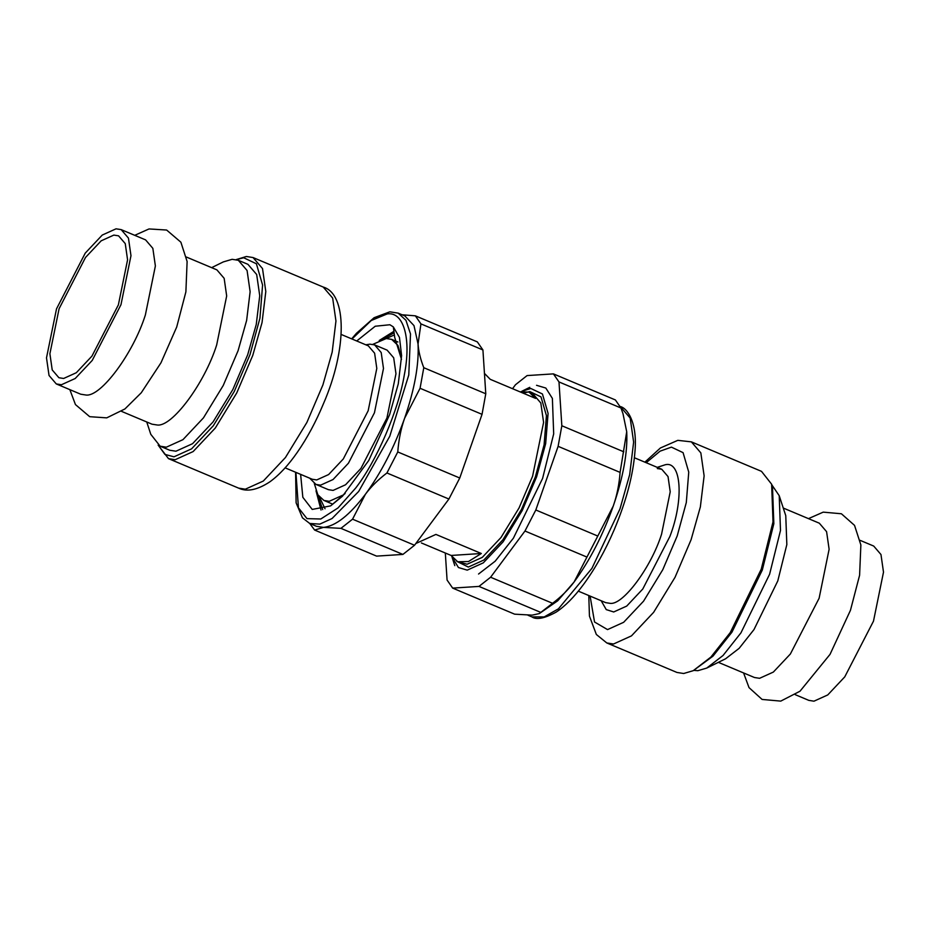 <?xml version="1.0" encoding="UTF-8"?>
<svg xmlns="http://www.w3.org/2000/svg" width="930" height="930" viewBox="0 0 930 930"><rect width="100%" height="100%" fill="white"/><g stroke="black" fill="none" stroke-linecap="round" stroke-linejoin="round"><path stroke-width="1.4" d="M521.404 391.472L530.856 388.496L542.434 393.983L548.084 413.385L545.666 443.633L536.598 476.892L522.253 510.489L503.107 541.818L483.298 562.859L467.244 570.137L458.432 567.533L451.91 556.745M415.815 543.527L435.914 534.413L481.31 553.501L468.464 561.534L457.7 561.755L451.12 555.454L421.418 542.969M519.94 391.809L529.042 392.1L535.622 398.412L490.226 379.312L484.449 373.383M481.31 553.501L451.12 555.454M236.278 259.633L243.695 257.761L256.401 263.771L262.586 285.033L259.935 318.188L249.996 354.632L234.279 391.449L213.296 425.789L191.592 448.841L173.991 456.816L164.936 454.41L158.24 445.203M356.713 340.985L375.22 326.232L389.891 324.744L393.32 326.895L399.458 337.439L401.609 355.62L398.273 383.881L389.635 414.594L368.745 460.501L342.484 496.213L330.65 505.862L312.224 509.431L302.831 497.294L300.623 474.358L309.713 478.206L315.956 484.425L320.606 485.158L333.068 479.52L348.448 463.187L374.441 412.781L383.486 368.478L381.195 352.54L374.627 344.891L369.977 344.17L365.781 344.798M285.126 467.848L312.259 479.252L316.7 479.95L328.616 474.556L343.31 458.943L368.164 410.769L376.801 368.42L374.616 353.191L368.338 345.867L341.217 334.463M374.627 344.891L387.124 350.145L393.692 357.794L395.971 373.732L386.926 418.035L360.933 468.429L345.553 484.774L333.091 490.412L328.441 489.68L315.956 484.425M158.158 445.145L168.493 458.641L175.189 459.699L193.149 451.562L215.307 428.021L236.732 392.972L252.774 355.388L262.039 322.594L265.806 291.532L262.516 268.572L253.053 257.552L246.345 256.494L236.174 259.61M394.39 334.928L386.229 338.532M319.525 497.166L325.035 508.768M332.568 504.095L323.919 500.456L329.278 501.293L343.635 494.807M401.411 357.411L397.924 345.39L391.646 339.369L386.287 338.532L372.837 344.344M314.305 483.53L317.839 494.772L323.919 500.456M56.288 383.939L80.701 394.204L85.839 395.006C100.568 397.459 133.304 353.447 145.371 314.968L155.38 265.968L152.845 248.345L145.591 239.882L121.179 229.629L128.445 238.092L130.979 255.704L120.97 304.703L92.221 360.433L75.214 378.498L61.438 384.741L56.288 383.939L49.034 375.476L46.5 357.852L56.509 308.865L85.246 253.123L102.254 235.058L116.041 228.815L121.179 229.629M211.633 267.654L223.281 261.923L232.128 259.319L238.324 260.295L247.078 270.479L250.124 291.706L246.636 320.42L238.068 350.738L223.235 385.485L203.438 417.896L182.954 439.658L166.342 447.179L160.146 446.202L150.788 434.31L146.742 421.964M121.528 411.362L151.997 424.185L157.135 424.987C171.864 427.44 204.612 383.427 216.678 344.949L226.676 295.949L224.153 278.326L216.888 269.863L186.419 257.052M238.324 260.295L247.938 264.329L256.68 274.524L259.737 295.752L256.25 324.465L247.682 354.783L232.849 389.531L213.051 421.929L192.556 443.691L175.956 451.213L169.76 450.248L160.146 446.202M63.635 378.475L58.904 377.731L52.22 369.942L49.895 353.749L59.102 308.69L85.525 257.436L101.172 240.824L113.844 235.092L118.575 235.836L125.248 243.614L127.573 259.819L118.377 304.866L91.942 356.12L76.306 372.732L63.635 378.475M693.222 670.693L712.961 656.162L731.933 632.191L762.298 570.055L773.841 523.683L772.493 486.82L771.633 484.216L773.016 521.858L761.24 569.195L730.236 632.621L710.869 657.092L693.222 670.693L683.655 673.506L676.947 672.448L606.802 642.956L613.509 644.013L631.47 635.876L653.627 612.335L675.052 577.286L691.095 539.702L700.36 506.908L704.126 475.846L700.836 452.887L691.374 441.866L677.807 440.343L660.393 447.993L644.874 462.152M691.374 441.866L761.507 471.359L771.633 484.216M718.367 662.346L754.439 677.505L759.577 678.307L773.353 672.076L790.361 654.011L819.109 598.269L829.118 549.27L826.584 531.658L819.318 523.195L783.258 508.036M795.266 694.675L808.821 700.371L813.959 701.185L827.746 694.942L844.754 676.877L873.491 621.135L883.5 572.148L880.966 554.524L873.712 546.061L860.145 540.365M693.827 670.39L697.872 670.681L706.719 668.077L723.029 655.511L740.931 632.877L769.598 574.252L780.491 530.484L779.212 495.69L771.842 484.856M779.212 495.69L785.769 515.685L786.838 544.573L777.794 580.901L753.998 629.563L739.141 648.338L725.598 658.777L706.719 668.077M478.543 574.031L495.155 561.22L513.395 538.179L542.597 478.439L553.687 433.857L552.385 398.412L545.829 388.054L536.54 385.299M445.319 553.013L447.074 580.041L452.666 588.109L478.985 586.412L490.598 577.239L524.973 531.018L535.82 509.989L558.116 446.33L561.836 425.754L558.988 381.939L553.408 373.883L527.089 375.581L515.464 384.753L512.535 388.694M622.972 413.606L626.715 431.729C627.762 452.131 623.286 476.904 613.265 506.036C602.873 535.203 589.806 560.523 574.089 582.006L557.756 600.757L539.295 613.591L552.571 603.303C561.255 596.711 568.428 589.608 574.089 582.006L613.265 506.036C616.939 495.562 619.206 484.344 620.089 472.394L626.715 431.729L622.972 413.606L620.973 408.003L615.381 399.947L553.408 373.883M452.666 588.109L514.639 614.172L532.123 615.137L539.295 613.591M540.958 612.475L478.985 586.412M490.598 577.239L552.571 603.303M586.946 557.082L524.973 531.018M535.82 509.989L597.792 536.052M620.089 472.394L558.116 446.33M561.836 425.754L623.809 451.817M620.973 408.003L558.988 381.939M382.393 339.276L394.111 332.835M322.71 509.582L317.363 493.911M402.062 314.77L415.361 315.828L477.334 341.891L482.926 349.959L485.774 393.774L482.042 414.338L459.757 478.008L448.911 499.038L414.536 545.247L402.911 554.42L376.592 556.117L314.619 530.053L309.725 523.462M295.589 472.242L296.124 502.874L302.459 517.847L309.713 523.462L316.444 526.287L323.454 527.391C335.672 526.148 349.657 515.104 365.42 494.26C381.137 472.777 394.204 447.458 404.597 418.291C414.617 389.159 419.093 364.386 418.047 343.984L413.99 325.616L404.887 315.956L398.156 313.131L389.844 311.817L374.104 317.711L356.434 333.312L351.668 338.857M415.361 315.828L420.941 323.896L418.047 343.984C418.523 351.191 420.43 359.096 423.789 367.71L420.069 388.275L404.597 418.291C400.935 428.765 398.656 439.983 397.773 451.945L386.926 472.975C378.254 479.566 371.082 486.657 365.42 494.26L352.551 519.184L340.938 528.356L323.454 527.391L314.619 530.053M448.911 499.038L386.926 472.975M397.773 451.945L459.757 478.008M352.551 519.184L414.536 545.247M402.911 554.42L340.938 528.356M401.504 359.457L394.715 337.45L393.32 326.895M330.65 505.862L345.158 493.458M321.024 510.024L316.014 490.773M379.208 340.508L393.913 331.324M482.926 349.959L420.941 323.896M482.042 414.338L420.069 388.275M423.789 367.71L485.774 393.774M523.253 393.204L529.775 391.565L540.981 396.866L546.433 415.605L544.097 444.842L535.331 476.974L521.474 509.442L502.967 539.714L483.833 560.046L468.313 567.068L456.804 561.336M529.042 392.1L532.82 393.692L540.807 402.992L543.597 422.371L532.588 476.23L519.056 507.943L500.991 537.517L482.286 557.372L467.139 564.231L457.7 561.755M253.053 257.552L323.198 287.045L332.661 298.065L335.951 321.024L332.184 352.086L322.919 384.88L306.877 422.464L285.452 457.514L263.295 481.054L245.334 489.192L238.626 488.134L168.493 458.641M657.312 468.557L661.753 469.255L668.031 476.567L670.216 491.796L661.579 534.146C651.14 567.405 622.844 605.453 610.115 603.338L605.674 602.64L578.332 591.143M601.164 600.734L606.244 609.603L613.707 611.975L626.715 606.081L642.769 589.027L669.914 536.401C684.027 499.898 681.469 460.501 665.252 464.756L657.243 467.36M646.187 462.71L660.079 451.166L671.425 447.132L683.073 452.643L688.746 472.138L686.305 502.526L677.203 535.936L662.788 569.683L643.56 601.164L623.658 622.298L607.534 629.598L594.537 622.007L590.097 596.084M620.275 406.538L630.18 418.07L633.632 442.087L629.691 474.567L619.996 508.861L591.922 568.381L558.488 608.79L544.19 616.927L531.844 616.869L527.938 615.23M352.005 338.997L371.233 320.513L387.182 313.933C403.783 311.306 411.525 338.962 404.283 375.069C398.691 409.874 376.697 461.001 355.667 488.076L338.009 507.943L320.803 518.998L306.993 518.638L298.449 507.792L295.914 472.382M309.713 523.462L319.792 524.125L332.045 518.533L358.689 491.435L389.775 436.251L408.77 375.011L410.514 333.975L405.945 320.304L398.156 313.131M454.805 565.626L452.201 557.698M529.775 387.333L522.3 391.019M323.198 287.045C347.169 293.903 347.181 349.169 323.454 403.713C315.944 421.778 307.26 437.937 297.391 452.201C288.358 465.244 279.14 475.149 269.735 481.914C257.331 490.029 246.962 492.098 238.626 488.134M391.646 339.369L397.889 341.996M134.734 235.325L149.021 228.943L166.633 230.036L180.873 242.195L187.116 261.504L185.884 291.881L176.712 327.011L160.96 362.816L141.255 392.786L124.922 408.956L106.729 417.861L89.699 416.687L75.446 404.573L69.855 389.635M661.753 469.255L634.411 457.758M588.783 595.537L589.446 616.102L596.339 634.469L606.802 642.956M743.582 672.948L749.01 687.607L762.1 699.441L780.747 701.115L800.009 691.211L830.037 654.36L850.45 610.312L859.599 575.263L860.866 544.945L854.531 525.369L841.394 513.767L823.224 512.139L808.472 518.638M620.287 406.538C627.413 408.131 637.364 422.615 635.027 450.783C633.272 474.684 626.32 501.026 614.184 529.798C605.174 550.758 594.909 569.032 583.389 584.645C574.077 597.165 564.975 606.337 556.07 612.173C544.469 618.485 536.389 620.043 531.844 616.869"/></g></svg>
